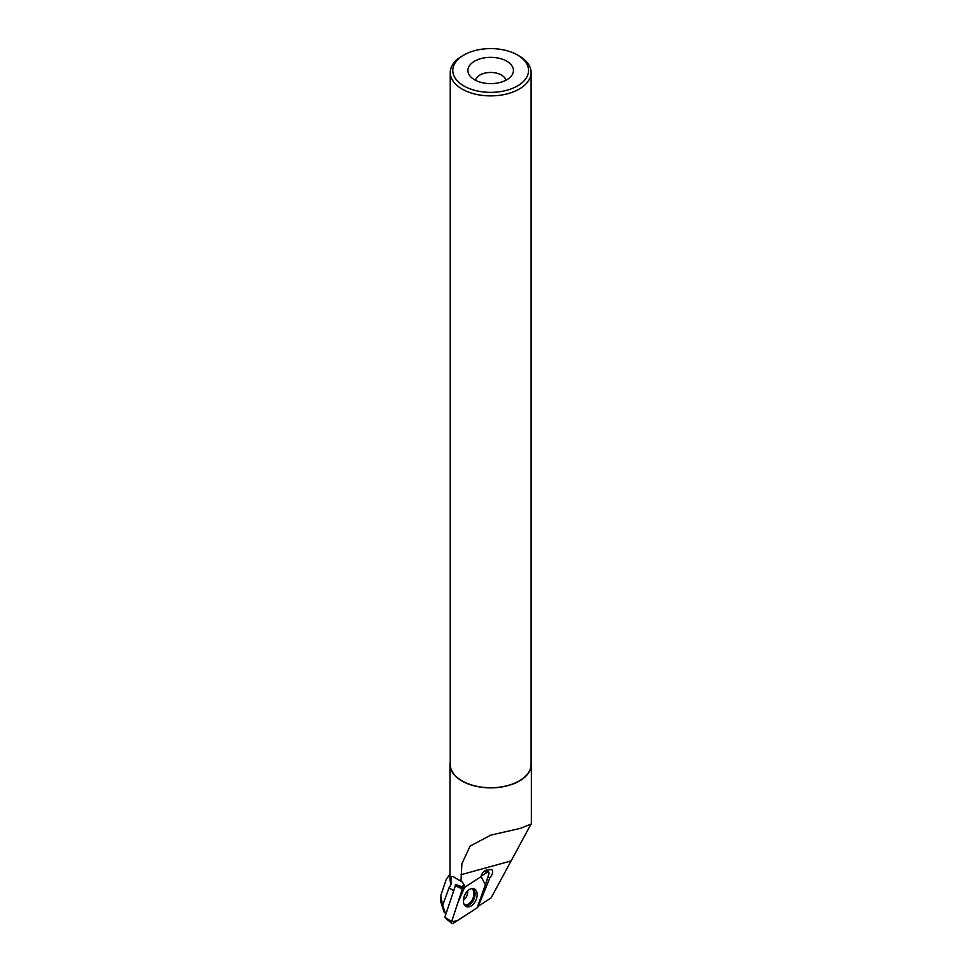 <?xml version="1.0" encoding="UTF-8"?>
<svg xmlns="http://www.w3.org/2000/svg" width="972" height="972" viewBox="0 0 972 972"><rect width="100%" height="100%" fill="white"/><g stroke="black" fill="none" stroke-linecap="round" stroke-linejoin="round"><path stroke-width="1.46" d="M451.676 921.468A2.005 1.276 114.3 0 0 451.956 923.4A2.005 1.276 114.3 0 0 453.171 923.351L477.191 907.775L456.962 920.885L451.628 921.614L457.593 903.474L464.871 886.719L463.377 887.691A2.005 1.276 114.3 0 0 462.32 889.149L451.676 921.468L444.86 917.264L455.418 885.614M487.385 872.115L480.921 876.307L485.38 884.642L477.191 907.775A2.005 1.276 114.3 0 0 478.248 906.317L488.892 873.998A2.005 1.276 114.3 0 0 488.248 871.896A2.005 1.276 114.3 0 0 487.385 872.115L484.056 871.349M455.261 885.711L463.377 887.691M464.75 905.382A9.72 6.16 114.3 0 0 465.965 906.426A9.72 6.16 114.3 0 0 475.053 901.858A9.72 6.16 114.3 0 0 475.818 890.085A9.72 6.16 114.3 0 0 473.959 888.736A9.72 6.16 114.3 0 0 465.236 894.082A9.72 6.16 114.3 0 0 464.75 905.382M446.209 913.182L444.265 912.489L446.087 913.546M449.987 874.071L446.172 879.575L440.693 895.807L442.673 905.272L448.991 887.922L451.178 884.241A40.678 23.486 0 0 1 449.987 878.603L449.987 764.369A40.678 23.486 0 0 0 461.907 780.978A40.678 23.486 0 0 0 506.242 786.069A40.678 23.486 0 0 0 531.356 764.369A40.678 23.486 0 0 0 531.101 761.756M442.673 905.272L445.127 912.562M444.265 912.489L440.68 901.554M455.406 885.771L455.455 884.423L463.085 887.205L464.264 886.428M451.178 884.241C450.449 877.194 451.567 874.946 454.532 877.509L462.332 882.017L465.284 886.914L462.842 885.759L463.085 887.205M488.066 870.147C485.538 869.612 483.303 871.301 481.371 875.201L480.703 876.841L465.284 886.914M487.92 870.086L491.37 869.381L492.111 870.001C493.144 872.346 492.415 874.909 489.924 877.68L488.053 876.829L478.503 905.819L489.924 877.68M478.26 906.256L491.067 897.958L530.943 824.244M462.332 882.017L461.007 881.24L461.894 863.731L470.096 846.09L490.848 835.118L520.494 828.326L531.344 823.964M450.243 761.756A40.678 23.486 0 0 0 449.987 764.369M454.532 877.509L461.007 881.24M506.764 61.187A22.769 13.146 180 0 1 511.454 75.852A22.769 13.146 180 0 1 490.678 83.628A22.769 13.146 180 0 1 469.889 75.852A22.769 13.146 180 0 1 477.762 59.657A22.769 13.146 180 0 1 506.764 61.187M517.469 55.003A37.896 21.882 180 0 1 517.469 55.015A37.896 21.882 180 0 1 517.469 85.949A37.896 21.882 180 0 1 463.875 85.949A37.896 21.882 180 0 1 463.875 55.015A37.896 21.882 180 0 1 517.469 55.003L519.267 56.036A40.435 23.34 180 0 1 519.267 56.048A40.435 23.34 180 0 1 531.101 72.548A40.435 23.34 180 0 1 490.678 95.888A40.435 23.34 180 0 1 450.243 72.548A40.435 23.34 180 0 1 462.089 56.048L463.875 55.015M531.101 72.548L531.101 764.369A40.435 23.34 180 0 1 490.678 787.721A40.435 23.34 180 0 1 450.243 764.369L450.243 72.548M475.575 80.324A15.175 8.76 180 0 1 485.587 72.961A15.175 8.76 180 0 1 501.406 75.014A15.175 8.76 180 0 1 505.768 80.324M462.32 889.149L456.305 886.063M472.89 888.529A9.538 6.039 -65.7 0 1 473.765 889.356A9.538 6.039 -65.7 0 1 473.437 900.169A9.538 6.039 -65.7 0 1 465.09 905.77M464.495 905.029A9.125 5.783 114.3 0 0 472.404 899.562A9.125 5.783 114.3 0 0 472.684 889.283A9.125 5.783 114.3 0 0 471.942 888.554M467.568 890.96A7.083 4.483 -65.7 0 1 463.413 900.157M461.007 874.727L510.446 861.119M448.991 887.922L453.645 890.607M484.238 871.179L488.248 871.896M445.662 918.382L451.956 923.4M440.644 901.506L440.644 895.807M531.356 764.369L531.356 823.964M517.469 55.015L519.267 56.048"/></g></svg>
